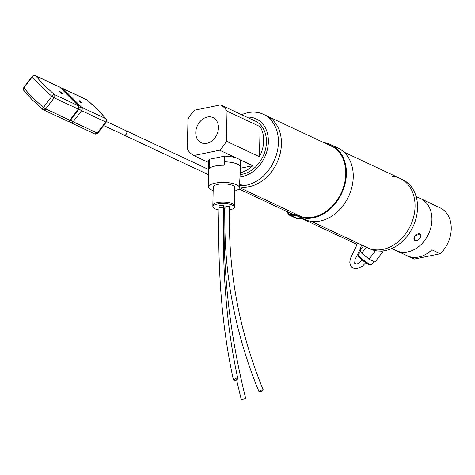 <?xml version="1.0" encoding="UTF-8"?>
<svg xmlns="http://www.w3.org/2000/svg" width="475" height="475" viewBox="0 0 475 475"><rect width="100%" height="100%" fill="white"/><g stroke="black" fill="none" stroke-linecap="round" stroke-linejoin="round"><path stroke-width="0.71" d="M240.118 174.557A28.708 22.117 -64.9 0 0 242.428 174.218A28.708 22.117 -64.9 0 0 265.501 149.376A28.708 22.117 -64.9 0 0 255.206 121.018L252.445 119.724A28.708 22.117 115.1 0 1 253.686 120.371L220.626 104.856A28.708 22.117 115.1 0 1 227.038 111.138L260.098 126.653A28.708 22.117 115.1 0 1 259.457 156.738L226.397 141.223A28.708 22.117 115.1 0 1 219.658 150.207L236.075 157.908M251.15 119.177A28.708 22.117 115.1 0 1 252.445 119.724M238.996 159.279L252.718 165.722A28.708 22.117 115.1 0 1 240.219 172.799M207.403 116.998A13.888 10.699 115.1 0 1 213.732 117.972A13.888 10.699 115.1 0 1 217.871 131.812A13.888 10.699 115.1 0 1 206.839 143.331A13.888 10.699 115.1 0 1 201.964 143.046A13.888 10.699 115.1 0 1 196.122 129.521A13.888 10.699 115.1 0 1 207.403 116.998M208.483 162.45L193.747 155.533L219.658 150.207M226.397 141.223L227.038 111.138M220.626 104.856L194.714 110.182A28.708 22.117 115.1 0 0 187.981 119.172L187.334 149.251A28.708 22.117 115.1 0 0 193.747 155.533M260.098 126.653L259.457 156.738M252.718 165.722L240.469 168.239M239.994 176.825A31.077 23.946 -64.9 0 0 242.381 176.463A31.077 23.946 -64.9 0 0 268.292 143.628A31.077 23.946 -64.9 0 0 246.774 117.129M239.501 185.755A38.273 29.492 -64.9 0 0 246.382 185.232A38.273 29.492 -64.9 0 0 277.151 152.113A38.273 29.492 -64.9 0 0 263.417 114.303A38.273 29.492 -64.9 0 0 247.938 112.676A38.273 29.492 -64.9 0 0 241.627 114.712M249.411 186.657A38.273 29.492 -64.9 0 0 280.179 153.532A38.273 29.492 -64.9 0 0 266.445 115.728A38.273 29.492 115.1 0 1 280.208 153.413A38.273 29.492 115.1 0 1 249.618 186.61A38.273 29.492 115.1 0 1 239.447 186.8A38.273 29.492 -64.9 0 0 249.411 186.657M383.236 249.316A38.273 29.492 -64.9 0 0 413.826 216.119A38.273 29.492 -64.9 0 0 400.069 178.434A38.273 29.492 115.1 0 1 413.826 216.119A38.273 29.492 115.1 0 1 383.236 249.316A38.273 29.492 115.1 0 1 367.549 247.73A38.273 29.492 -64.9 0 0 383.236 249.316M266.428 115.716A38.273 29.492 115.1 0 1 266.445 115.728L263.417 114.303M392.498 176.356A38.273 29.492 115.1 0 1 400.069 178.434L402.551 179.598A38.273 29.492 115.1 0 1 416.308 217.283A38.273 29.492 115.1 0 1 385.724 250.479A38.273 29.492 115.1 0 1 370.031 248.894L311.404 221.38M391.756 248.52L407.223 255.782A28.708 22.117 -64.9 0 0 418.837 257.005A28.708 22.117 -64.9 0 0 431.888 249.803L440.283 253.745A28.708 22.117 -64.9 0 0 441.251 208.394L432.862 204.452A28.708 22.117 -64.9 0 0 431.615 203.805L420.684 198.675A28.708 22.117 115.1 0 1 430.979 227.032A28.708 22.117 115.1 0 1 407.906 251.875A28.708 22.117 115.1 0 1 396.293 250.646A28.708 22.117 -64.9 0 0 424.644 240.498A28.708 22.117 -64.9 0 0 420.684 198.675L416.147 196.549M440.283 253.745L414.372 259.071L408.518 256.322M234.383 205.972A10.788 3.432 -178.8 0 0 234.418 205.717L234.804 187.578A10.788 3.432 -178.8 0 0 229.009 184.401A10.788 3.432 -178.8 0 0 217.799 184.425A10.788 3.432 -178.8 0 0 213.239 187.114L212.848 205.253A10.788 3.432 -178.8 0 0 212.877 205.515M234.418 205.717A10.788 3.432 -178.8 0 0 228.623 202.54A10.788 3.432 -178.8 0 0 217.408 202.564A10.788 3.432 -178.8 0 0 212.848 205.253M234.727 191.063A15.378 4.893 -178.8 0 0 239.394 187.726A15.378 4.893 -178.8 0 0 231.212 183.16A15.378 4.893 -178.8 0 0 215.145 183.178A15.378 4.893 -178.8 0 0 208.644 187.067A15.378 4.893 -178.8 0 0 213.162 190.6M239.394 187.726L240.522 167.319A16.067 5.106 -178.8 0 0 240.522 167.265A16.067 5.106 -178.8 0 0 224.414 161.809L224.176 165.252A15.954 5.071 -178.8 0 0 215.181 166.007A15.954 5.071 -178.8 0 0 209.422 168.287L209.327 164.908A16.067 5.106 -178.8 0 0 208.394 166.577A16.067 5.106 -178.8 0 0 208.394 166.63L208.644 187.067M208.394 166.577L208.513 160.918A16.067 5.106 1.2 0 1 209.451 159.25L224.538 156.15A16.067 5.106 1.2 0 1 240.647 161.601L240.522 167.265M209.327 164.908L209.451 159.25M224.538 156.15L224.414 161.809M219.034 209.944A10.753 3.42 1.2 0 1 212.848 206.708A10.753 3.42 1.2 0 1 217.396 204.024A10.753 3.42 1.2 0 1 228.576 204.001A10.753 3.42 1.2 0 1 234.353 207.165A10.753 3.42 1.2 0 1 229.805 209.849A10.753 3.42 1.2 0 1 229.556 209.897M212.848 206.708L212.883 205.253A10.753 3.42 1.2 0 1 217.425 202.57A10.753 3.42 1.2 0 1 228.612 202.546A10.753 3.42 1.2 0 1 234.383 205.717L234.353 207.165M223.719 206.007A2.298 0.73 -178.8 0 0 223.725 205.966A2.298 0.73 -178.8 0 0 222.49 205.289A2.298 0.73 -178.8 0 0 220.103 205.295A2.298 0.73 -178.8 0 0 219.129 205.865A2.298 0.73 -178.8 0 0 219.135 205.912M224.954 210.354A10.753 3.42 1.2 0 1 224.253 210.36M224.319 208.044A2.298 0.73 -178.8 0 0 223.689 207.522M229.651 206.946A2.298 0.73 -178.8 0 0 228.416 206.269A2.298 0.73 -178.8 0 0 226.029 206.275M242.084 399.451L244.916 398.733L241.276 399.671L236.752 380.612M244.916 398.733L245.723 398.513C229.657 334.18 222.526 270.679 224.319 208.008M259.029 391.602C259.962 392.029 261.357 391.537 263.215 390.123C262.283 389.696 260.888 390.189 259.029 391.602L259.012 391.762C234.353 331.669 223.042 269.942 225.067 206.601M263.215 390.123L263.233 389.963C238.836 330.463 227.644 269.378 229.657 206.702M223.672 208.228L223.719 206.055A2.298 0.73 -178.8 0 0 222.52 205.384A2.298 0.73 -178.8 0 0 219.129 205.954L219.082 208.133A2.298 0.73 1.2 0 1 219.082 208.127A2.298 0.73 1.2 0 1 222.472 207.557A2.298 0.73 1.2 0 1 223.672 208.228A2.298 0.73 1.2 0 1 223.672 208.234C222.009 271.302 226.753 328.213 237.916 378.955L236.692 378.017L233.439 379.976L234.656 380.92L237.916 378.955M414.301 239.934L414.984 235.968L420.167 233.943M381.977 251.02L382.517 252.106L380.457 251.085M366.314 247.148L361.754 253.234L369.134 259.184L375.523 250.669M369.134 259.184L375.018 262.099L382.517 252.106M361.754 253.234L360.252 250.2L363.523 245.842M419.817 238.236A4.192 2.577 -45.6 0 1 414.467 240.095A4.192 2.577 -45.6 0 1 414.984 235.968A4.192 2.577 -45.6 0 1 420.333 234.11A4.192 2.577 -45.6 0 1 419.817 238.236M304.142 219.242A39.425 30.376 -64.9 0 0 304.327 219.325A39.425 30.376 -64.9 0 0 346.162 201.067A39.425 30.376 -64.9 0 0 344.339 152.481A39.425 30.376 -64.9 0 0 337.82 147.951L330.974 144.738A39.425 30.376 115.1 0 1 337.493 149.269A39.425 30.376 115.1 0 1 339.316 197.855A39.425 30.376 115.1 0 1 297.481 216.113A39.425 30.376 115.1 0 1 297.297 216.03A19.327 14.891 115.1 0 0 291.104 215.395A4.596 3.539 -64.9 0 1 289.441 215.163A4.596 3.539 -64.9 0 1 287.648 212.028A19.327 14.891 115.1 0 0 287.642 211.856M326.699 144.002A38.659 29.788 115.1 0 1 330.647 145.433A38.659 29.788 115.1 0 1 337.042 149.874A38.659 29.788 115.1 0 1 338.829 197.517A38.659 29.788 115.1 0 1 297.801 215.424A38.659 29.788 115.1 0 1 297.605 215.329A20.093 15.485 -64.9 0 0 291.151 214.664A3.83 2.951 115.1 0 1 289.768 214.474A3.83 2.951 115.1 0 1 288.289 212.159M333.551 147.214A38.659 29.788 115.1 0 1 333.937 147.321M323.897 142.684A39.425 30.376 115.1 0 1 330.974 144.738M289.441 215.163L296.287 218.375A4.596 3.539 -64.9 0 0 297.95 218.607A19.327 14.891 115.1 0 1 304.131 219.236M297.605 215.329L298.003 215.513M97.826 133.196A2.488 0.427 -142.7 0 1 97.232 133.077L73.138 121.772A2.488 1.918 115.1 0 1 70.698 122.633L94.786 133.938L97.826 133.196L106.275 122.093A2.488 0.427 -142.7 0 1 105.682 121.974A2.488 1.918 115.1 0 0 106.329 120.193A2.488 1.918 115.1 0 0 105.782 118.637A2.488 2.102 -36.7 0 1 106.293 119.1L98.521 110.348L87.341 100.088A2.488 0.754 130.5 0 0 87.216 100.029L63.122 88.724L81.688 107.332L105.782 118.637L98.248 110.153L87.216 100.029A2.488 1.918 115.1 0 0 86.788 99.732L87.341 100.088A2.488 0.754 130.5 0 1 87.418 100.207M81.569 102.327A1.912 0.327 -142.7 0 1 81.991 102.968A1.912 0.327 -142.7 0 1 80.946 102.547A1.912 0.327 -142.7 0 1 79.361 101.294A1.912 0.327 -142.7 0 1 78.945 100.653A1.912 0.327 -142.7 0 1 79.984 101.074A1.912 0.327 -142.7 0 1 81.569 102.327M69.083 121.232L70.698 122.633A2.488 1.918 115.1 0 1 70.27 122.33A2.488 1.526 -44.9 0 1 69.991 122.14A2.488 1.526 -44.9 0 1 69.688 121.285A2.488 1.526 -44.9 0 1 69.724 120.959M94.786 133.938A2.488 1.918 -64.9 0 0 95.778 134.051A2.488 1.918 -64.9 0 0 97.232 133.077L105.682 121.974L81.593 110.669L73.138 121.772A2.488 0.427 -142.7 0 1 70.656 120.027M79.367 107.979A2.488 1.526 -44.9 0 1 81.688 107.332A2.488 1.918 -64.9 0 1 82.234 108.882A2.488 1.918 -64.9 0 1 81.593 110.669A2.488 0.427 -142.7 0 1 79.082 108.906M86.788 99.732L62.694 88.421A2.488 1.918 115.1 0 1 63.122 88.724A2.488 1.526 -44.9 0 0 61.673 88.819A2.488 1.526 -44.9 0 0 61.578 88.861M103.669 125.513L123.88 135.001A2.387 1.841 -64.9 0 0 126.433 133.855A2.393 1.841 115.1 0 1 123.874 135.007A2.393 1.841 115.1 0 1 123.755 134.942M302.207 218.69L355.775 243.829A2.393 1.841 -64.9 0 0 357.942 243.224M125.78 130.619A2.393 1.841 115.1 0 1 125.905 130.673A2.393 1.841 115.1 0 1 126.439 133.855A2.387 1.841 -64.9 0 0 125.905 130.678L208.424 169.397M35.714 75.863A2.488 2.102 143.3 0 0 32.401 76.695A49.756 8.526 37.3 0 0 40.333 85.625A49.756 8.526 37.3 0 0 51.941 96.277A2.488 0.754 -49.5 0 1 54.281 94.472L43.249 84.348L35.714 75.863L59.808 87.168A2.488 1.918 -64.9 0 0 59.381 86.872L35.287 75.561A2.488 1.918 115.1 0 1 35.714 75.863M67.385 121.077L43.29 109.772A2.488 1.918 -64.9 0 0 44.276 109.879A2.488 1.918 -64.9 0 0 45.737 108.912L54.186 97.808A2.488 0.427 37.3 0 1 51.941 96.277L43.492 107.38A49.756 8.526 37.3 0 1 31.878 96.722A49.756 8.526 37.3 0 1 23.946 87.798L32.401 76.695A2.488 0.427 37.3 0 1 32.252 76.309L23.803 87.412A2.488 0.427 37.3 0 0 23.946 87.798A2.488 2.102 143.3 0 0 23.786 90.404L31.558 99.156L43.29 109.772A2.488 1.918 -64.9 0 1 42.863 109.47A2.488 0.754 -49.5 0 1 42.732 109.416A2.488 0.754 -49.5 0 1 43.492 107.38A2.488 0.427 37.3 0 0 45.737 108.912L69.825 120.217A2.488 0.427 37.3 0 0 70.419 120.335L78.868 109.232A2.488 0.427 37.3 0 1 78.28 109.113A2.488 1.918 -64.9 0 0 78.375 105.777L54.281 94.472A2.488 1.918 115.1 0 1 54.827 96.021A2.488 1.918 115.1 0 1 54.186 97.808L78.28 109.113L69.825 120.217A2.488 1.918 115.1 0 1 68.37 121.19A2.488 1.918 115.1 0 1 67.385 121.077C68.934 121.481 69.95 121.232 70.419 120.335M59.927 92.174A1.912 0.327 37.3 0 0 61.512 93.427A1.912 0.327 37.3 0 0 62.552 93.848A1.912 0.327 37.3 0 0 62.136 93.207A1.912 0.327 37.3 0 0 60.551 91.954A1.912 0.327 37.3 0 0 59.506 91.532A1.912 0.327 37.3 0 0 59.927 92.174M23.803 87.412L23.786 90.404A2.488 2.102 143.3 0 0 24.296 90.867M358.37 254.529A8.384 1.389 36.9 0 0 360.05 257.106A8.384 1.389 36.9 0 0 369.598 264.094A8.384 1.389 36.9 0 0 371.782 264.593C371.759 265.365 370.72 265.311 368.659 264.438C365.976 263.215 362.799 260.793 359.124 257.177C358.013 255.787 357.758 254.903 358.37 254.529L360.792 251.299M358.845 255.752L362.009 259.908L368.517 264.332M297.95 218.607L291.104 215.395M78.654 105.967L60.087 87.364A2.488 1.526 -44.9 0 0 59.808 87.168L78.375 105.777A2.488 1.526 -44.9 0 1 78.654 105.967L78.868 109.232M400.069 178.434L343.924 152.083M334.269 147.553L266.445 115.728M301.75 216.849L239.4 187.595M219.082 208.127C217.402 271.534 222.187 328.819 233.439 379.976M374.027 261.606L371.782 264.593M304.327 219.325L297.481 216.113M62.694 88.421L60.99 88.273M106.275 122.093L106.293 119.1M123.874 135.007L208.489 174.711M238.824 188.949L293.318 214.522M239.596 184.027L243.17 185.701M125.905 130.678L106.566 121.606M32.252 76.309C33.63 75.222 34.639 74.979 35.287 75.561M60.087 87.364L59.381 86.872M361.588 244.934L360.228 249.161L355.134 259.32L354.635 263.209L356.191 263.934L357.36 263.886L359.058 262.93L361.861 259.801M355.834 243.853L356.838 244.566L355.983 246.953L350.336 258.697L349.796 262.23L350.55 265.786L352.064 267.437L353.727 268.256L356.446 268.737L362.431 266.327L365.685 262.675"/></g></svg>
